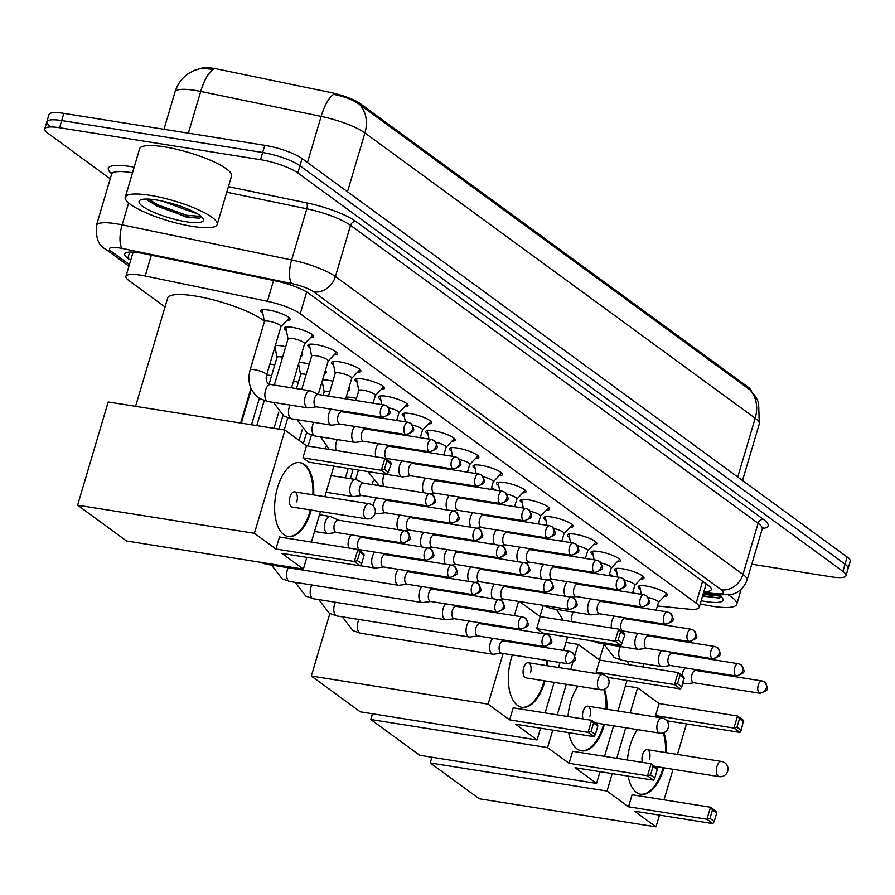<?xml version="1.0" encoding="UTF-8"?>
<svg xmlns="http://www.w3.org/2000/svg" width="895" height="895" viewBox="0 0 895 895"><rect width="100%" height="100%" fill="white"/><g stroke="black" fill="none" stroke-linecap="round" stroke-linejoin="round"><path stroke-width="1.34" d="M640.317 589.268A15.338 3.323 16.5 0 1 638.157 586.617A15.338 3.323 16.5 0 1 646.056 586.001A15.338 3.323 16.5 0 1 660.913 590.342A15.338 3.323 16.5 0 1 667.581 595.332A15.338 3.323 16.5 0 1 664.325 596.372M616.722 572.017A15.338 3.323 16.5 0 1 614.563 569.377A15.338 3.323 16.5 0 1 622.461 568.75A15.338 3.323 16.5 0 1 637.318 573.102A15.338 3.323 16.5 0 1 643.986 578.092A15.338 3.323 16.5 0 1 640.731 579.132M593.128 554.777A15.338 3.323 16.5 0 1 590.968 552.125A15.338 3.323 16.5 0 1 598.867 551.51A15.338 3.323 16.5 0 1 613.724 555.851A15.338 3.323 16.5 0 1 620.392 560.841A15.338 3.323 16.5 0 1 617.136 561.881M569.544 537.526A15.338 3.323 16.5 0 1 567.374 534.886A15.338 3.323 16.5 0 1 575.272 534.259A15.338 3.323 16.5 0 1 590.129 538.611A15.338 3.323 16.5 0 1 596.797 543.601A15.338 3.323 16.5 0 1 593.542 544.641M545.95 520.286A15.338 3.323 16.5 0 1 543.78 517.634A15.338 3.323 16.5 0 1 551.678 517.019A15.338 3.323 16.5 0 1 566.535 521.36A15.338 3.323 16.5 0 1 573.203 526.35A15.338 3.323 16.5 0 1 569.958 527.39M522.356 503.035A15.338 3.323 16.5 0 1 520.196 500.394A15.338 3.323 16.5 0 1 528.095 499.768A15.338 3.323 16.5 0 1 542.952 504.12A15.338 3.323 16.5 0 1 549.608 509.11A15.338 3.323 16.5 0 1 546.364 510.15M498.761 485.784A15.338 3.323 16.5 0 1 496.602 483.143A15.338 3.323 16.5 0 1 504.5 482.528A15.338 3.323 16.5 0 1 519.357 486.869A15.338 3.323 16.5 0 1 526.025 491.858A15.338 3.323 16.5 0 1 522.769 492.899M475.167 468.544A15.338 3.323 16.5 0 1 473.007 465.903A15.338 3.323 16.5 0 1 480.906 465.277A15.338 3.323 16.5 0 1 495.763 469.618A15.338 3.323 16.5 0 1 502.431 474.618A15.338 3.323 16.5 0 1 499.175 475.659M451.572 451.293A15.338 3.323 16.5 0 1 449.413 448.652A15.338 3.323 16.5 0 1 457.311 448.026A15.338 3.323 16.5 0 1 472.168 452.378A15.338 3.323 16.5 0 1 478.836 457.367A15.338 3.323 16.5 0 1 475.581 458.408M427.978 434.053A15.338 3.323 16.5 0 1 425.819 431.412A15.338 3.323 16.5 0 1 433.717 430.786A15.338 3.323 16.5 0 1 448.574 435.127A15.338 3.323 16.5 0 1 455.242 440.127A15.338 3.323 16.5 0 1 451.986 441.168M404.395 416.801A15.338 3.323 16.5 0 1 402.224 414.161A15.338 3.323 16.5 0 1 410.123 413.535A15.338 3.323 16.5 0 1 424.98 417.887A15.338 3.323 16.5 0 1 431.647 422.876A15.338 3.323 16.5 0 1 428.392 423.917M380.8 399.562A15.338 3.323 16.5 0 1 378.641 396.921A15.338 3.323 16.5 0 1 386.528 396.295A15.338 3.323 16.5 0 1 401.385 400.636A15.338 3.323 16.5 0 1 408.053 405.636A15.338 3.323 16.5 0 1 404.808 406.666M357.206 382.31A15.338 3.323 16.5 0 1 355.046 379.67A15.338 3.323 16.5 0 1 362.945 379.044A15.338 3.323 16.5 0 1 377.802 383.396A15.338 3.323 16.5 0 1 384.458 388.385A15.338 3.323 16.5 0 1 381.214 389.426M333.611 365.07A15.338 3.323 16.5 0 1 331.452 362.43A15.338 3.323 16.5 0 1 339.35 361.804A15.338 3.323 16.5 0 1 354.207 366.144A15.338 3.323 16.5 0 1 360.875 371.145A15.338 3.323 16.5 0 1 357.62 372.175M310.017 347.819A15.338 3.323 16.5 0 1 307.858 345.179A15.338 3.323 16.5 0 1 315.756 344.553A15.338 3.323 16.5 0 1 330.613 348.905A15.338 3.323 16.5 0 1 337.281 353.894A15.338 3.323 16.5 0 1 334.025 354.935M286.422 330.579A15.338 3.323 16.5 0 1 284.263 327.928A15.338 3.323 16.5 0 1 292.162 327.313A15.338 3.323 16.5 0 1 307.019 331.653A15.338 3.323 16.5 0 1 313.686 336.643A15.338 3.323 16.5 0 1 310.431 337.683M262.839 313.328A15.338 3.323 16.5 0 1 260.669 310.688A15.338 3.323 16.5 0 1 268.567 310.062A15.338 3.323 16.5 0 1 283.424 314.413A15.338 3.323 16.5 0 1 290.092 319.403A15.338 3.323 16.5 0 1 286.836 320.444M346.152 397.179A15.338 3.323 16.5 0 1 351.925 397.537A15.338 3.323 16.5 0 1 356.478 398.465M322.569 379.939A15.338 3.323 16.5 0 1 328.331 380.297A15.338 3.323 16.5 0 1 332.884 381.225M348.905 387.904A15.338 3.323 16.5 0 1 349.856 389.627A15.338 3.323 16.5 0 1 348.121 390.567M298.975 362.688A15.338 3.323 16.5 0 1 304.736 363.046A15.338 3.323 16.5 0 1 309.29 363.974M325.31 370.653A15.338 3.323 16.5 0 1 326.261 372.387A15.338 3.323 16.5 0 1 324.527 373.316M275.38 345.448A15.338 3.323 16.5 0 1 281.142 345.806A15.338 3.323 16.5 0 1 285.695 346.734M301.716 353.413A15.338 3.323 16.5 0 1 302.667 355.136A15.338 3.323 16.5 0 1 300.933 356.076M293.47 381.248A16.323 3.535 16.5 0 1 298.337 382.266M269.876 364.008A16.323 3.535 16.5 0 1 274.743 365.015M657.433 605.971L688.479 609.103A28.763 6.231 -163.5 0 0 699.219 607.403A28.763 6.231 -163.5 0 0 696.142 603.129L300.239 313.731A28.763 6.231 -163.5 0 0 267.404 301.313L145.191 275.996A28.763 6.231 -163.5 0 0 140.739 275.179A28.763 6.231 -163.5 0 0 125.938 276.354A28.763 6.231 -163.5 0 0 129.003 280.627L165.016 306.951M751.252 390.846A25.888 5.605 -163.5 0 0 748.433 387.378L360.383 103.719A25.888 5.605 -163.5 0 0 330.826 92.543L217.541 69.083A25.888 5.605 -163.5 0 0 213.536 68.344A25.888 5.605 -163.5 0 0 201.767 68.143M275.414 349.072A15.338 3.323 16.5 0 1 274.496 348.412M299.008 366.312A15.338 3.323 16.5 0 1 298.091 365.652M322.603 383.563A15.338 3.323 16.5 0 1 321.685 382.903M737.76 477.035L755.179 418.222A38.351 8.301 -163.5 0 1 759.284 423.917L758.613 402.694L755.76 396.742L750.133 389.985A33.562 28.025 126.2 0 1 755.179 418.222L364.925 132.952A38.351 8.301 -163.5 0 0 321.148 116.395L200.715 91.447A33.562 11.848 -78.3 0 1 213.278 69.418L201.554 68.177L194.159 70.425L188.375 73.603C181.842 78.167 177.389 84.275 175.04 91.916L163.964 129.294M110.23 178.799L47.827 133.187A28.763 6.231 16.5 0 1 44.75 128.914A28.763 6.231 16.5 0 1 59.562 127.739L260.534 159.69A28.763 6.231 16.5 0 1 297.822 172.925L842.922 571.379L845.048 564.197A28.763 6.231 16.5 0 1 848.124 568.482A28.763 6.231 16.5 0 0 845.048 564.197L299.948 165.743L845.048 564.197L847.173 557.026A28.763 6.231 16.5 0 1 850.25 561.299L845.999 575.653A28.763 6.231 16.5 0 1 831.187 576.827L751.766 564.197M260.534 159.69L262.66 152.508A28.763 6.231 16.5 0 1 299.948 165.743A28.763 6.231 16.5 0 0 262.66 152.508L61.688 120.556L262.66 152.508L264.786 145.326A28.763 6.231 16.5 0 1 302.074 158.56L847.173 557.026M49.952 126.005A28.763 6.231 16.5 0 1 46.876 121.731A28.763 6.231 16.5 0 1 61.688 120.556A28.763 6.231 16.5 0 0 46.876 121.731L49.001 114.549A28.763 6.231 16.5 0 1 63.813 113.374L264.786 145.326M750.133 389.985L359.868 104.715C353.447 100.005 344.709 96.559 333.656 94.389A33.562 11.848 -78.3 0 0 321.148 116.395L307.477 162.51M703.906 591.573A28.763 6.231 -163.5 0 0 711.29 589.637A28.763 6.231 -163.5 0 0 708.225 585.364L308.853 293.426A28.763 6.231 -163.5 0 0 276.018 281.008L143.983 253.665A28.763 6.231 -163.5 0 0 139.542 252.849A28.763 6.231 -163.5 0 0 124.729 254.012A28.763 6.231 -163.5 0 0 127.806 258.286L130.67 260.378M842.922 571.379A28.763 6.231 16.5 0 1 845.999 575.653M132.796 253.195L131.241 252.066M706.916 584.401A28.763 6.231 16.5 0 1 706.032 584.39M192.537 226.424A47.95 10.382 16.5 0 1 146.109 212.842A47.95 10.382 16.5 0 1 125.266 197.247A47.95 10.382 16.5 0 1 149.946 195.3A47.95 10.382 16.5 0 1 196.374 208.882A47.95 10.382 16.5 0 1 217.205 224.477A47.95 10.382 16.5 0 1 192.537 226.424M125.266 197.247L139.62 148.771A47.95 10.382 16.5 0 1 164.3 146.825A47.95 10.382 16.5 0 1 210.728 160.406A47.95 10.382 16.5 0 1 231.57 176.013L217.205 224.477M147.172 199.059L148.928 201.386L185.5 216.858L199.428 218.257L201.375 216.735M197.202 213.681L186.138 209.9A23.975 5.191 16.5 0 0 190.691 210.303M156.334 199.965A33.562 7.261 16.5 0 1 203.076 218.615A33.562 7.261 16.5 0 1 186.149 221.759A33.562 7.261 16.5 0 1 150.74 210.94A33.562 7.261 16.5 0 1 140.314 200.021A33.562 7.261 16.5 0 1 156.334 199.965M162.521 201.129L186.138 209.9M148.044 200.424L157.263 206.219L186.037 216.657L199.428 218.257M148.604 199.115L157.677 204.787L186.451 215.236L201.129 216.433M728.329 594.94A47.95 10.382 16.5 0 1 736.764 604.259A47.95 10.382 16.5 0 1 712.084 606.206A47.95 10.382 16.5 0 1 700.259 603.879M702.575 596.081L718.976 598.039L720.934 596.518M718.864 594.817A33.562 7.261 16.5 0 1 722.623 598.397A33.562 7.261 16.5 0 1 705.696 601.541A33.562 7.261 16.5 0 1 701.199 600.724M702.676 595.734L718.976 598.039M703.101 594.314L720.688 596.215M135.581 406.33L167.645 298.091A52.738 11.411 16.5 0 1 194.786 295.954A52.738 11.411 16.5 0 1 264.316 321.104M311.259 510.072A37.4 18.918 -81 0 1 288.313 536.519A37.4 18.918 -81 0 1 283.816 534.595A37.4 18.918 -81 0 1 276.398 491.97A37.4 18.918 -81 0 1 300.06 462.659A37.4 18.918 -81 0 1 304.557 464.583A37.4 18.918 -81 0 1 313.675 494.924M281.88 553.378L360.305 565.853L354.342 561.489L275.917 549.027L254.415 533.308L77.619 505.205L126.587 541.005L303.383 569.108L281.88 553.378M360.305 565.853L361.625 563.693L357.362 560.583L354.342 561.489L357.911 549.463L279.475 537L275.917 549.027M303.383 569.108L306.862 557.35M311.393 542.068L320.444 511.526M324.829 496.691L333.88 466.161M254.415 533.308L284.99 430.081L306.493 445.799L302.935 457.826L308.898 462.189L387.322 474.652L381.359 470.289L384.928 458.262L390.88 462.625L391.137 464.057L387.322 474.652M284.99 430.081L108.194 401.978L77.619 505.205M357.362 560.583L359.857 552.137L357.911 549.463L363.873 553.826L364.12 555.258L359.857 552.137M361.625 563.693L364.12 555.258M306.493 445.799L384.928 458.262L386.875 460.947L391.137 464.057M302.935 457.826L381.359 470.289L384.38 469.383L388.631 472.493M386.875 460.947L384.38 469.383M296.771 501.95A7.675 3.882 99 0 0 294.578 491.881A7.675 3.882 99 0 0 289.958 496.971A7.675 3.882 99 0 0 292.162 507.04L366.514 518.854A7.675 3.882 -81 0 1 365.585 518.462A7.675 3.882 -81 0 1 364.31 508.785A7.675 3.882 -81 0 1 368.919 503.706A7.675 7.675 0 0 1 374.792 514.222A7.675 7.675 0 0 1 366.514 518.854M310.442 509.949A37.4 18.918 -81 0 1 309.972 511.604A37.4 18.918 -81 0 1 287.91 536.452M299.646 462.603A37.4 18.918 -81 0 1 312.858 494.79M491.568 487.652A52.738 11.411 16.5 0 1 495.606 490.169M545.312 646.582A37.4 18.918 -81 0 1 545.614 647.6M547.46 660.51A37.4 18.918 -81 0 1 547.382 665.757M544.977 680.916A37.4 18.918 -81 0 1 522.031 707.363A37.4 18.918 -81 0 1 517.534 705.439A37.4 18.918 -81 0 1 512.376 654.939M515.587 724.223L594.023 736.686L588.06 732.334L509.635 719.871L488.122 704.141L311.326 676.038L360.305 711.838L537.101 739.941L515.587 724.223M594.023 736.686L595.332 734.538L591.08 731.416L588.06 732.334L591.617 720.307L513.193 707.833L509.635 719.871M518.138 643.225A37.4 18.918 -81 0 1 518.686 642.442M537.101 739.941L540.58 728.194M545.111 712.912L554.15 682.37M558.547 667.536L560.035 662.513M563.604 650.452L567.598 636.994M519.615 601.585L540.211 616.644L536.642 628.67L542.605 633.022L621.04 645.496L615.078 641.133L618.635 629.107L624.598 633.459L624.844 634.902L621.04 645.496M518.552 601.418L514.345 615.637M510.776 627.686L510.53 628.525M506.95 640.574L506.704 641.413M503.135 653.462L488.122 704.141M329.83 613.601L311.326 676.038M591.08 731.416L593.575 722.981L591.617 720.307L597.58 724.659L597.838 726.091L593.575 722.981M595.332 734.538L597.838 726.091M540.211 616.644L618.635 629.107L620.593 631.78L624.844 634.902M536.642 628.67L615.078 641.133L618.087 640.216L622.349 643.337M620.593 631.78L618.087 640.216M530.489 672.794A7.675 3.882 99 0 0 528.285 662.725A7.675 3.882 99 0 0 523.676 667.815A7.675 3.882 99 0 0 525.88 677.873L600.221 689.698A7.675 3.882 -81 0 1 599.303 689.295A7.675 3.882 -81 0 1 598.017 679.629A7.675 3.882 -81 0 1 602.637 674.539A7.675 7.675 0 0 1 608.51 685.067A7.675 7.675 0 0 1 600.221 689.698M544.16 680.782A37.4 18.918 -81 0 1 543.69 682.438A37.4 18.918 -81 0 1 521.617 707.296M544.529 646.537A37.4 18.918 -81 0 1 544.798 647.465M546.644 660.376A37.4 18.918 -81 0 1 546.565 665.634M604.472 689.161A37.4 18.918 -81 0 1 606.832 709.22M604.427 724.368A37.4 18.918 -81 0 1 581.481 750.827A37.4 18.918 -81 0 1 576.984 748.891A37.4 18.918 -81 0 1 568.683 732.658M575.037 767.686L653.473 780.149L647.51 775.786L569.086 763.323L547.572 747.605L370.776 719.502L419.755 755.302L596.551 783.405L575.037 767.686M653.473 780.149L654.782 777.99L650.531 774.88L647.51 775.786L651.068 763.759L572.643 751.297L569.086 763.323M568.001 716.548A37.4 18.918 -81 0 1 577.946 686.152M596.551 783.405L600.03 771.658M604.561 756.365L613.601 725.834M617.997 710.988L627.048 680.457M574.791 655.733L578.148 644.378L599.661 660.096L596.092 672.123L598.509 673.89M572.811 662.401L570.719 669.471M566.322 684.306L557.283 714.848M552.752 730.13L547.572 747.605M372.477 713.774L370.776 719.502M578.148 644.378L565.976 642.442M650.531 774.88L653.026 766.444L651.068 763.759L657.031 768.123L657.288 769.555L653.026 766.444M654.782 777.99L657.288 769.555M599.661 660.096L678.086 672.559L684.048 676.922L681.8 686.789L680.491 688.949L607.425 677.336M596.092 672.123L674.528 684.597L678.086 672.559L680.043 675.244L684.295 678.354M680.043 675.244L677.537 683.679L681.8 686.789M680.491 688.949L674.528 684.597L677.537 683.679M589.939 716.246A7.675 3.882 99 0 0 587.735 706.177A7.675 3.882 99 0 0 583.126 711.268A7.675 3.882 99 0 0 583.059 718.942M603.61 724.245A37.4 18.918 -81 0 1 603.14 725.901A37.4 18.918 -81 0 1 581.068 750.748M603.789 689.418A37.4 18.918 -81 0 1 606.016 709.086M609.495 574.019A52.738 11.411 16.5 0 1 613.444 576.38M663.922 732.613A37.4 18.918 -81 0 1 666.283 752.673M663.877 767.832A37.4 18.918 -81 0 1 640.932 794.279A37.4 18.918 -81 0 1 636.434 792.355A37.4 18.918 -81 0 1 628.133 776.122M634.488 811.138L712.923 823.601L706.96 819.249L628.536 806.775L607.023 791.057L430.226 762.954L479.205 798.754L656.001 826.857L634.488 811.138M712.923 823.601L714.232 821.442L709.981 818.332L706.96 819.249L710.518 807.223L632.094 794.749L628.536 806.775M627.451 760.012A37.4 18.918 -81 0 1 637.397 729.615M656.001 826.857L659.481 815.11M664.012 799.828L673.051 769.286M677.448 754.451L686.499 723.91M630.169 712.923L637.598 687.83L659.112 703.548L655.543 715.586L657.959 717.342M625.773 727.769L616.733 758.3M612.202 773.582L607.023 791.057M431.927 757.237L430.226 762.954M637.598 687.83L625.426 685.894M709.981 818.332L712.476 809.897L710.518 807.223L716.481 811.575L716.738 813.007L712.476 809.897M714.232 821.442L716.738 813.007M659.112 703.548L737.536 716.022L743.499 720.374L741.25 730.253L739.941 732.412L666.876 720.788M655.543 715.586L733.978 728.049L737.536 716.022L739.494 718.696L743.745 721.806M739.494 718.696L736.988 727.132L741.25 730.253M739.941 732.412L733.978 728.049L736.988 727.132M649.39 759.71A7.675 3.882 99 0 0 647.186 749.641A7.675 3.882 99 0 0 642.576 754.72A7.675 3.882 99 0 0 642.509 762.406M663.061 767.697A37.4 18.918 -81 0 1 662.591 769.353A37.4 18.918 -81 0 1 640.518 794.201M663.24 732.871A37.4 18.918 -81 0 1 665.466 752.55M331.407 516.93A8.626 4.363 99 0 0 330.993 516.672A8.626 4.363 99 0 0 330.378 516.482A8.626 4.363 99 0 0 325.187 522.199A8.626 4.363 99 0 0 326.63 533.084A8.626 4.363 99 0 0 327.659 533.532A8.626 4.363 99 0 0 328.308 533.532L336.442 532.491M338.612 520.286A6.231 3.155 99 0 0 338.165 520.152A6.231 3.155 99 0 0 334.417 524.28A6.231 3.155 99 0 0 335.457 532.133A6.231 3.155 99 0 0 336.207 532.458L402.716 543.03C412.83 539.159 411.152 539.103 407.37 531.843A6.231 5.202 -53.8 0 1 409.004 537.716A6.231 5.202 126.2 0 1 401.956 542.706A6.231 3.155 99 0 0 402.716 543.03M351.276 534.852A8.626 4.363 99 0 0 348.781 539.45A8.626 4.363 99 0 0 348.67 547.997M362.206 537.537A6.231 3.155 99 0 0 361.759 537.392A6.231 3.155 99 0 0 358.011 541.531A6.231 3.155 99 0 0 359.052 549.385A6.231 3.155 99 0 0 359.801 549.709L426.3 560.281C436.424 556.399 434.746 556.354 430.965 549.094A6.231 5.202 -53.8 0 1 432.587 554.967A6.231 5.202 126.2 0 1 425.55 559.957A6.231 3.155 99 0 0 426.3 560.281M271.588 375.654A8.626 1.868 -163.5 0 0 270.458 375.452A8.626 1.868 -163.5 0 0 266.52 375.385M374.86 552.103A8.626 4.363 99 0 0 372.376 556.701A8.626 4.363 99 0 0 373.808 567.575A8.626 4.363 99 0 0 374.848 568.023A8.626 4.363 99 0 0 375.497 568.034L383.619 566.994M385.801 554.777A6.231 3.155 99 0 0 385.353 554.643A6.231 3.155 99 0 0 381.606 558.771A6.231 3.155 99 0 0 382.646 566.636A6.231 3.155 99 0 0 383.396 566.949L449.894 577.521C460.008 573.65 458.341 573.594 454.548 566.334A6.231 5.202 -53.8 0 1 456.181 572.207A6.231 5.202 126.2 0 1 449.145 577.197A6.231 3.155 99 0 0 449.894 577.521M398.454 569.343A8.626 4.363 99 0 0 395.959 573.941A8.626 4.363 99 0 0 397.402 584.827A8.626 4.363 99 0 0 398.443 585.263A8.626 4.363 99 0 0 399.092 585.274L407.214 584.234M409.395 572.028A6.231 3.155 99 0 0 408.948 571.883A6.231 3.155 99 0 0 405.2 576.022A6.231 3.155 99 0 0 406.24 583.876A6.231 3.155 99 0 0 406.99 584.2L473.489 594.772C483.602 590.89 481.935 590.845 478.143 583.585A6.231 5.202 -53.8 0 1 479.776 589.458A6.231 5.202 126.2 0 1 472.739 594.448A6.231 3.155 99 0 0 473.489 594.772M422.048 586.594A8.626 4.363 99 0 0 419.554 591.192A8.626 4.363 99 0 0 420.997 602.066A8.626 4.363 99 0 0 422.037 602.514A8.626 4.363 99 0 0 422.686 602.525L430.808 601.485M432.979 589.268A6.231 3.155 99 0 0 432.542 589.134A6.231 3.155 99 0 0 428.794 593.262A6.231 3.155 99 0 0 429.835 601.127A6.231 3.155 99 0 0 430.584 601.44L497.083 612.012C507.196 608.141 505.53 608.085 501.737 600.825A6.231 5.202 -53.8 0 1 503.37 606.698A6.231 5.202 126.2 0 1 496.333 611.699A6.231 3.155 99 0 0 497.083 612.012M445.643 603.834A8.626 4.363 99 0 0 443.148 608.432A8.626 4.363 99 0 0 444.591 619.318A8.626 4.363 99 0 0 445.632 619.754A8.626 4.363 99 0 0 446.269 619.765L454.403 618.725M456.573 606.519A6.231 3.155 99 0 0 456.126 606.374A6.231 3.155 99 0 0 452.389 610.513A6.231 3.155 99 0 0 453.418 618.367A6.231 3.155 99 0 0 454.179 618.691L520.677 629.263C530.791 625.392 529.113 625.337 525.331 618.076A6.231 5.202 -53.8 0 1 526.965 623.949A6.231 5.202 126.2 0 1 519.928 628.939A6.231 3.155 99 0 0 520.677 629.263M469.237 621.085A8.626 4.363 99 0 0 466.742 625.683A8.626 4.363 99 0 0 468.186 636.558A8.626 4.363 99 0 0 469.215 637.005A8.626 4.363 99 0 0 469.864 637.016L477.997 635.976M480.167 623.759A6.231 3.155 99 0 0 479.72 623.625A6.231 3.155 99 0 0 475.972 627.753A6.231 3.155 99 0 0 477.013 635.618A6.231 3.155 99 0 0 477.762 635.931L544.272 646.503C554.385 642.632 552.707 642.576 548.926 635.316A6.231 5.202 -53.8 0 1 550.559 641.2A6.231 5.202 126.2 0 1 543.522 646.19A6.231 3.155 99 0 0 544.272 646.503M492.832 638.325A8.626 4.363 99 0 0 490.337 642.923A8.626 4.363 99 0 0 491.78 653.809A8.626 4.363 99 0 0 492.809 654.245A8.626 4.363 99 0 0 493.458 654.256L501.592 653.216M503.762 641.01A6.231 3.155 99 0 0 503.314 640.865A6.231 3.155 99 0 0 499.567 645.004A6.231 3.155 99 0 0 500.607 652.858A6.231 3.155 99 0 0 501.357 653.182L567.855 663.754C577.98 659.884 576.302 659.828 572.52 652.567A6.231 5.202 -53.8 0 1 574.154 658.44A6.231 5.202 126.2 0 1 567.106 663.43A6.231 3.155 99 0 0 567.855 663.754M282.607 357.161A8.626 1.868 -163.5 0 0 281.466 356.96A8.626 1.868 -163.5 0 0 277.025 357.306A8.626 1.868 -163.5 0 0 277.014 357.519M356.713 479.955A8.626 4.363 99 0 0 356.288 479.698A8.626 4.363 99 0 0 355.673 479.507A8.626 4.363 99 0 0 350.493 485.224A8.626 4.363 99 0 0 351.925 496.11A8.626 4.363 99 0 0 352.966 496.557A8.626 4.363 99 0 0 353.614 496.557L361.737 495.517M363.918 483.311A6.231 3.155 99 0 0 363.471 483.177A6.231 3.155 99 0 0 359.723 487.305A6.231 3.155 99 0 0 360.763 495.159A6.231 3.155 99 0 0 361.513 495.483L428.011 506.055C438.125 502.184 436.458 502.129 432.677 494.868A6.231 5.202 -53.8 0 1 434.299 500.741A6.231 5.202 126.2 0 1 427.262 505.731A6.231 3.155 99 0 0 428.011 506.055M306.202 374.412A8.626 1.868 -163.5 0 0 305.061 374.2A8.626 1.868 -163.5 0 0 300.619 374.558A8.626 1.868 -163.5 0 0 300.608 374.77M375.173 513.059A8.626 4.363 99 0 0 375.52 513.35A8.626 4.363 99 0 0 376.56 513.797A8.626 4.363 99 0 0 377.209 513.808L385.331 512.768M376.571 497.877A8.626 4.363 99 0 0 374.076 502.475A8.626 4.363 99 0 0 373.428 506.167M387.513 500.562A6.231 3.155 99 0 0 387.065 500.417A6.231 3.155 99 0 0 383.317 504.545A6.231 3.155 99 0 0 384.358 512.41A6.231 3.155 99 0 0 385.107 512.734L451.606 523.295C461.719 519.424 460.052 519.368 456.26 512.108A6.231 5.202 -53.8 0 1 457.893 517.992A6.231 5.202 126.2 0 1 450.856 522.982A6.231 3.155 99 0 0 451.606 523.295M329.796 391.652A8.626 1.868 -163.5 0 0 328.655 391.451A8.626 1.868 -163.5 0 0 324.214 391.797A8.626 1.868 -163.5 0 0 324.203 392.01M400.166 515.128A8.626 4.363 99 0 0 397.671 519.715A8.626 4.363 99 0 0 398.275 529.706M411.096 517.802A6.231 3.155 99 0 0 410.66 517.668A6.231 3.155 99 0 0 406.912 521.796A6.231 3.155 99 0 0 407.952 529.65A6.231 3.155 99 0 0 408.702 529.974L475.2 540.546C485.314 536.676 483.647 536.62 479.854 529.359A6.231 5.202 -53.8 0 1 481.488 535.232A6.231 5.202 126.2 0 1 474.451 540.222A6.231 3.155 99 0 0 475.2 540.546M423.76 532.368A8.626 4.363 99 0 0 421.265 536.966A8.626 4.363 99 0 0 421.869 546.946M434.69 535.053A6.231 3.155 99 0 0 434.243 534.908A6.231 3.155 99 0 0 430.506 539.047A6.231 3.155 99 0 0 431.547 546.901A6.231 3.155 99 0 0 432.296 547.225L498.795 557.798C508.908 553.915 507.241 553.871 503.449 546.61A6.231 5.202 -53.8 0 1 505.082 552.483A6.231 5.202 126.2 0 1 498.045 557.473A6.231 3.155 99 0 0 498.795 557.798M447.355 549.619A8.626 4.363 99 0 0 444.86 554.206A8.626 4.363 99 0 0 445.453 564.197M458.285 552.293A6.231 3.155 99 0 0 457.837 552.159A6.231 3.155 99 0 0 454.089 556.287A6.231 3.155 99 0 0 455.13 564.141A6.231 3.155 99 0 0 455.879 564.465L522.389 575.037C532.503 571.167 530.824 571.111 527.043 563.85A6.231 5.202 -53.8 0 1 528.676 569.723A6.231 5.202 126.2 0 1 521.64 574.713A6.231 3.155 99 0 0 522.389 575.037M470.949 566.859A8.626 4.363 99 0 0 468.454 571.457A8.626 4.363 99 0 0 469.047 581.437M481.879 569.544A6.231 3.155 99 0 0 481.432 569.399A6.231 3.155 99 0 0 477.684 573.538A6.231 3.155 99 0 0 478.724 581.392A6.231 3.155 99 0 0 479.474 581.716L545.984 592.289C556.097 588.407 554.419 588.362 550.638 581.101A6.231 5.202 -53.8 0 1 552.271 586.975A6.231 5.202 126.2 0 1 545.234 591.964A6.231 3.155 99 0 0 545.984 592.289M494.543 584.111A8.626 4.363 99 0 0 492.049 588.709A8.626 4.363 99 0 0 492.642 598.688M505.474 586.784A6.231 3.155 99 0 0 505.026 586.65A6.231 3.155 99 0 0 501.278 590.778A6.231 3.155 99 0 0 502.319 598.643A6.231 3.155 99 0 0 503.068 598.956L569.567 609.529C579.691 605.658 578.013 605.602 574.232 598.341A6.231 5.202 -53.8 0 1 575.865 604.215A6.231 5.202 126.2 0 1 568.817 609.204A6.231 3.155 99 0 0 569.567 609.529M280.885 326.653A8.626 1.868 -163.5 0 0 280.996 326.474A8.626 1.868 -163.5 0 0 277.249 323.666A8.626 1.868 -163.5 0 0 268.892 321.215A8.626 1.868 -163.5 0 0 264.45 321.573A8.626 1.868 -163.5 0 0 264.439 321.786M311.482 391.272A8.626 4.363 99 0 0 311.068 391.025A8.626 4.363 99 0 0 310.442 390.835A8.626 4.363 99 0 0 305.262 396.552A8.626 4.363 99 0 0 306.694 407.438A8.626 4.363 99 0 0 307.735 407.874A8.626 4.363 99 0 0 308.383 407.885L316.517 406.845M318.687 394.639A6.231 3.155 99 0 0 318.24 394.494A6.231 3.155 99 0 0 314.492 398.633A6.231 3.155 99 0 0 315.532 406.487A6.231 3.155 99 0 0 316.282 406.811L382.534 417.339C392.659 413.468 390.981 413.412 387.199 406.151A6.231 5.202 -53.8 0 1 388.833 412.024A6.231 5.202 126.2 0 1 381.785 417.014A6.231 3.155 99 0 0 382.534 417.339M304.479 343.904A8.626 1.868 -163.5 0 0 304.591 343.714A8.626 1.868 -163.5 0 0 300.843 340.906A8.626 1.868 -163.5 0 0 292.486 338.467A8.626 1.868 -163.5 0 0 288.045 338.813A8.626 1.868 -163.5 0 0 288.033 339.026M331.34 409.205A8.626 4.363 99 0 0 328.857 413.803A8.626 4.363 99 0 0 330.289 424.678A8.626 4.363 99 0 0 331.329 425.125A8.626 4.363 99 0 0 331.978 425.136L340.1 424.096M342.282 411.879A6.231 3.155 99 0 0 341.834 411.745A6.231 3.155 99 0 0 338.086 415.873A6.231 3.155 99 0 0 339.127 423.738A6.231 3.155 99 0 0 339.876 424.051L406.129 434.59C416.253 430.719 414.575 430.663 410.794 423.402A6.231 5.202 -53.8 0 1 412.416 429.276A6.231 5.202 126.2 0 1 405.379 434.265A6.231 3.155 99 0 0 406.129 434.59M328.073 361.144A8.626 1.868 -163.5 0 0 328.185 360.965A8.626 1.868 -163.5 0 0 324.438 358.157A8.626 1.868 -163.5 0 0 316.08 355.707A8.626 1.868 -163.5 0 0 311.639 356.065A8.626 1.868 -163.5 0 0 311.628 356.277M354.935 426.445A8.626 4.363 99 0 0 352.44 431.043A8.626 4.363 99 0 0 353.883 441.929A8.626 4.363 99 0 0 354.923 442.365A8.626 4.363 99 0 0 355.572 442.376L363.694 441.336M365.876 429.13A6.231 3.155 99 0 0 365.428 428.985A6.231 3.155 99 0 0 361.681 433.124A6.231 3.155 99 0 0 362.721 440.978A6.231 3.155 99 0 0 363.471 441.302L429.723 451.83C439.837 447.959 438.17 447.903 434.377 440.642A6.231 5.202 -53.8 0 1 436.01 446.515A6.231 5.202 126.2 0 1 428.973 451.516A6.231 3.155 99 0 0 429.723 451.83M351.668 378.395A8.626 1.868 -163.5 0 0 351.78 378.205A8.626 1.868 -163.5 0 0 348.021 375.397A8.626 1.868 -163.5 0 0 339.664 372.958A8.626 1.868 -163.5 0 0 335.222 373.304A8.626 1.868 -163.5 0 0 335.222 373.517M378.529 443.696A8.626 4.363 99 0 0 376.034 448.294A8.626 4.363 99 0 0 375.934 456.842M389.459 446.37A6.231 3.155 99 0 0 389.023 446.236A6.231 3.155 99 0 0 385.275 450.364A6.231 3.155 99 0 0 386.316 458.229A6.231 3.155 99 0 0 387.065 458.542L453.317 469.081C463.431 465.21 461.764 465.154 457.971 457.893A6.231 5.202 -53.8 0 1 459.605 463.767A6.231 5.202 126.2 0 1 452.568 468.756A6.231 3.155 99 0 0 453.317 469.081M375.262 395.635A8.626 1.868 -163.5 0 0 375.374 395.456A8.626 1.868 -163.5 0 0 371.615 392.648A8.626 1.868 -163.5 0 0 363.258 390.198A8.626 1.868 -163.5 0 0 358.817 390.556A8.626 1.868 -163.5 0 0 358.817 390.768M402.123 460.936A8.626 4.363 99 0 0 399.629 465.534A8.626 4.363 99 0 0 401.072 476.42A8.626 4.363 99 0 0 402.112 476.856A8.626 4.363 99 0 0 402.75 476.867L410.883 475.827M413.054 463.621A6.231 3.155 99 0 0 412.606 463.476A6.231 3.155 99 0 0 408.87 467.615A6.231 3.155 99 0 0 409.91 475.469A6.231 3.155 99 0 0 410.66 475.793L476.912 486.321C487.025 482.45 485.358 482.394 481.566 475.133A6.231 5.202 -53.8 0 1 483.199 481.018A6.231 5.202 126.2 0 1 476.162 486.007A6.231 3.155 99 0 0 476.912 486.321M425.718 478.187A8.626 4.363 99 0 0 423.223 482.785A8.626 4.363 99 0 0 423.816 492.765M436.648 480.861A6.231 3.155 99 0 0 436.201 480.727A6.231 3.155 99 0 0 432.453 484.855A6.231 3.155 99 0 0 433.493 492.72A6.231 3.155 99 0 0 434.243 493.033L500.506 503.572C510.62 499.701 508.942 499.645 505.16 492.384A6.231 5.202 -53.8 0 1 506.794 498.258A6.231 5.202 126.2 0 1 499.757 503.247A6.231 3.155 99 0 0 500.506 503.572M398.857 412.886A8.626 1.868 -163.5 0 0 398.957 412.707A8.626 1.868 -163.5 0 0 388.766 407.818M449.312 495.427A8.626 4.363 99 0 0 446.818 500.025A8.626 4.363 99 0 0 447.41 510.016M460.243 498.112A6.231 3.155 99 0 0 459.795 497.978A6.231 3.155 99 0 0 456.047 502.106A6.231 3.155 99 0 0 457.088 509.96A6.231 3.155 99 0 0 457.837 510.284L524.101 520.812C534.214 516.941 532.536 516.885 528.755 509.624A6.231 5.202 -53.8 0 1 530.388 515.509A6.231 5.202 126.2 0 1 523.351 520.498A6.231 3.155 99 0 0 524.101 520.812M422.44 430.126A8.626 1.868 -163.5 0 0 422.552 429.947A8.626 1.868 -163.5 0 0 412.36 425.069M472.907 512.678A8.626 4.363 99 0 0 470.412 517.276A8.626 4.363 99 0 0 471.005 527.256M483.837 515.352A6.231 3.155 99 0 0 483.389 515.218A6.231 3.155 99 0 0 479.642 519.346A6.231 3.155 99 0 0 480.682 527.211A6.231 3.155 99 0 0 481.432 527.535L547.684 538.063C557.809 534.192 556.131 534.136 552.349 526.875A6.231 5.202 -53.8 0 1 553.983 532.749A6.231 5.202 126.2 0 1 546.934 537.738A6.231 3.155 99 0 0 547.684 538.063M446.034 447.377A8.626 1.868 -163.5 0 0 446.146 447.198A8.626 1.868 -163.5 0 0 435.954 442.309M496.49 529.929A8.626 4.363 99 0 0 494.006 534.516A8.626 4.363 99 0 0 494.599 544.507M507.431 532.603A6.231 3.155 99 0 0 506.984 532.469A6.231 3.155 99 0 0 503.236 536.597A6.231 3.155 99 0 0 504.277 544.451A6.231 3.155 99 0 0 505.026 544.775L571.278 555.303C581.403 551.432 579.725 551.376 575.944 544.115A6.231 5.202 -53.8 0 1 577.566 550A6.231 5.202 126.2 0 1 570.529 554.989A6.231 3.155 99 0 0 571.278 555.303M469.629 464.628A8.626 1.868 -163.5 0 0 469.741 464.438A8.626 1.868 -163.5 0 0 459.538 459.56M520.084 547.169A8.626 4.363 99 0 0 517.59 551.767A8.626 4.363 99 0 0 518.194 561.747M531.026 549.854A6.231 3.155 99 0 0 530.578 549.709A6.231 3.155 99 0 0 526.831 553.837A6.231 3.155 99 0 0 527.871 561.702A6.231 3.155 99 0 0 528.621 562.026L594.873 572.554C604.986 568.683 603.319 568.627 599.527 561.366A6.231 5.202 -53.8 0 1 601.16 567.24A6.231 5.202 126.2 0 1 594.123 572.229A6.231 3.155 99 0 0 594.873 572.554M493.223 481.868A8.626 1.868 -163.5 0 0 493.335 481.689A8.626 1.868 -163.5 0 0 483.132 476.8M543.679 564.421A8.626 4.363 99 0 0 541.184 569.007A8.626 4.363 99 0 0 541.788 578.998M554.609 567.094A6.231 3.155 99 0 0 554.173 566.96A6.231 3.155 99 0 0 550.425 571.088A6.231 3.155 99 0 0 551.465 578.942A6.231 3.155 99 0 0 552.215 579.266L618.467 589.805C628.581 585.923 626.914 585.867 623.121 578.617A6.231 5.202 -53.8 0 1 624.755 584.491A6.231 5.202 126.2 0 1 617.718 589.481A6.231 3.155 99 0 0 618.467 589.805M516.818 499.119A8.626 1.868 -163.5 0 0 516.93 498.929A8.626 1.868 -163.5 0 0 506.727 494.051M567.273 581.66A8.626 4.363 99 0 0 564.779 586.259A8.626 4.363 99 0 0 565.383 596.238M578.204 584.346A6.231 3.155 99 0 0 577.756 584.2A6.231 3.155 99 0 0 574.019 588.339A6.231 3.155 99 0 0 575.06 596.193A6.231 3.155 99 0 0 575.809 596.518L642.062 607.045C652.175 603.174 650.508 603.118 646.716 595.857A6.231 5.202 -53.8 0 1 648.349 601.731A6.231 5.202 126.2 0 1 641.312 606.721A6.231 3.155 99 0 0 642.062 607.045M540.412 516.359A8.626 1.868 -163.5 0 0 540.524 516.18A8.626 1.868 -163.5 0 0 530.321 511.291M590.868 598.912A8.626 4.363 99 0 0 588.373 603.499A8.626 4.363 99 0 0 589.816 614.384A8.626 4.363 99 0 0 590.845 614.831A8.626 4.363 99 0 0 591.494 614.831L599.628 613.791M601.798 601.585A6.231 3.155 99 0 0 601.35 601.451A6.231 3.155 99 0 0 597.603 605.579A6.231 3.155 99 0 0 598.643 613.433A6.231 3.155 99 0 0 599.393 613.757L665.656 624.296C675.77 620.414 674.092 620.369 670.31 613.109A6.231 5.202 -53.8 0 1 671.944 618.982A6.231 5.202 126.2 0 1 664.907 623.972A6.231 3.155 99 0 0 665.656 624.296M564.007 533.61A8.626 1.868 -163.5 0 0 564.107 533.42A8.626 1.868 -163.5 0 0 553.915 528.542M614.462 616.152A8.626 4.363 99 0 0 611.967 620.75A8.626 4.363 99 0 0 611.509 627.977M625.392 618.837A6.231 3.155 99 0 0 624.945 618.691A6.231 3.155 99 0 0 621.197 622.831A6.231 3.155 99 0 0 622.238 630.684A6.231 3.155 99 0 0 622.987 631.009L689.251 641.536C699.364 637.665 697.686 637.609 693.905 630.349A6.231 5.202 -53.8 0 1 695.538 636.222A6.231 5.202 126.2 0 1 688.501 641.212A6.231 3.155 99 0 0 689.251 641.536M587.59 550.85A8.626 1.868 -163.5 0 0 587.702 550.671A8.626 1.868 -163.5 0 0 577.51 545.782M638.057 633.403A8.626 4.363 99 0 0 635.562 638.001A8.626 4.363 99 0 0 636.994 648.875A8.626 4.363 99 0 0 638.034 649.322A8.626 4.363 99 0 0 638.683 649.334L646.816 648.293M648.987 636.076A6.231 3.155 99 0 0 648.539 635.942A6.231 3.155 99 0 0 644.792 640.07A6.231 3.155 99 0 0 645.832 647.935A6.231 3.155 99 0 0 646.582 648.249L712.834 658.787C722.959 654.905 721.28 654.86 717.499 647.6A6.231 5.202 -53.8 0 1 719.132 653.473A6.231 5.202 126.2 0 1 712.084 658.463A6.231 3.155 99 0 0 712.834 658.787M611.184 568.101A8.626 1.868 -163.5 0 0 611.296 567.911A8.626 1.868 -163.5 0 0 601.104 563.033M661.64 650.643A8.626 4.363 99 0 0 659.156 655.241A8.626 4.363 99 0 0 660.588 666.126A8.626 4.363 99 0 0 661.629 666.562A8.626 4.363 99 0 0 662.278 666.574L670.4 665.533M672.581 653.328A6.231 3.155 99 0 0 672.134 653.182A6.231 3.155 99 0 0 668.386 657.322A6.231 3.155 99 0 0 669.426 665.175A6.231 3.155 99 0 0 670.176 665.5L736.428 676.027C746.553 672.156 744.875 672.1 741.094 664.84A6.231 5.202 -53.8 0 1 742.716 670.713A6.231 5.202 126.2 0 1 735.679 675.714A6.231 3.155 99 0 0 736.428 676.027M634.779 585.341A8.626 1.868 -163.5 0 0 634.891 585.162A8.626 1.868 -163.5 0 0 624.688 580.273M683.165 682.191A8.626 4.363 99 0 0 684.183 683.366A8.626 4.363 99 0 0 685.223 683.814A8.626 4.363 99 0 0 685.872 683.825L693.994 682.784M685.234 667.894A8.626 4.363 99 0 0 682.74 672.492A8.626 4.363 99 0 0 682.147 675.535M696.176 670.568A6.231 3.155 99 0 0 695.728 670.433A6.231 3.155 99 0 0 691.98 674.562A6.231 3.155 99 0 0 693.021 682.426A6.231 3.155 99 0 0 693.77 682.74L760.023 693.278C770.136 689.407 768.469 689.351 764.677 682.091A6.231 5.202 -53.8 0 1 766.31 687.964A6.231 5.202 126.2 0 1 759.273 692.954A6.231 3.155 99 0 0 760.023 693.278M658.373 602.592A8.626 1.868 -163.5 0 0 658.485 602.402A8.626 1.868 -163.5 0 0 648.282 597.524M151.356 255.187L145.191 275.996M360.383 103.719L360.047 104.849M748.433 387.378L748.086 388.542M273.568 280.504L267.404 301.313M306.672 291.994L300.239 313.731M702.62 581.269L696.142 603.129M188.353 133.176L200.715 91.447A38.351 8.301 -163.5 0 0 194.786 90.361A38.351 8.301 -163.5 0 0 175.04 91.916M347.495 191.765L364.925 132.952A33.562 28.025 -53.8 0 0 359.868 104.715M63.813 113.374L59.562 127.739M302.074 158.56L297.822 172.925M129.641 252.11L127.806 258.286M703.638 592.49L716.179 593.765A19.175 4.151 -163.5 0 0 721.292 589.783L313.742 291.871A19.175 4.151 -163.5 0 0 291.859 283.592L122.369 248.486A19.175 4.151 -163.5 0 0 119.393 247.937A19.175 4.151 -163.5 0 0 111.573 251.573L129.417 264.607M111.573 251.573A19.175 16.02 -53.8 0 1 105.576 249.101C98.663 245.879 95.62 237.947 96.459 225.316A38.351 8.301 16.5 0 1 116.193 223.761A38.351 8.301 16.5 0 1 122.134 224.858L128.611 202.975M111.696 173.753A43.15 9.342 16.5 0 1 130.558 166.548A43.15 9.342 16.5 0 1 134.172 167.175M132.516 172.791A38.351 8.301 -163.5 0 0 131.352 172.601A38.351 8.301 -163.5 0 0 111.618 174.156L111.595 172.668L112.11 173.328M228.415 186.663L306.716 202.885A43.15 9.342 16.5 0 1 355.975 221.512L763.524 519.424A43.15 9.342 16.5 0 1 762.361 528.565M122.369 248.486A19.175 6.768 -78.3 0 1 122.134 224.858L291.625 259.953L306.784 208.792L226.759 192.224M291.859 283.592A19.175 6.768 -78.3 0 1 291.625 259.953A38.351 8.301 16.5 0 1 335.401 276.51L350.56 225.35A38.351 8.301 -163.5 0 0 306.784 208.792A4.799 1.689 101.7 0 0 306.716 202.885M313.742 291.871A19.175 16.02 -53.8 0 0 335.401 276.51L742.951 574.422L758.11 523.262L350.56 225.35A4.799 4.005 126.2 0 1 355.975 221.512M721.292 589.783A19.175 16.02 -53.8 0 0 742.951 574.422A38.351 8.301 16.5 0 1 747.056 580.117L762.204 528.956A38.351 8.301 -163.5 0 0 758.11 523.262A4.799 4.005 126.2 0 1 763.524 519.424M703.403 593.262L719.569 594.895A19.175 12.329 -84.2 0 1 716.179 593.765M657.467 723.082A7.675 3.882 -81 0 1 662.087 718.003A7.675 7.675 0 0 1 667.961 728.519A7.675 7.675 0 0 1 659.671 733.15A7.675 3.882 -81 0 1 658.754 732.759A7.675 3.882 -81 0 1 657.467 723.082M716.917 766.545A7.675 3.882 -81 0 1 721.538 761.455A7.675 7.675 0 0 1 727.411 771.982A7.675 7.675 0 0 1 719.121 776.614A7.675 3.882 -81 0 1 718.204 776.211A7.675 3.882 -81 0 1 716.917 766.545M405.413 531.037A6.231 3.155 99 0 0 404.663 530.724A6.231 3.155 99 0 0 400.725 535.602A6.231 3.155 99 0 0 401.956 542.706M429.007 548.288A6.231 3.155 99 0 0 428.257 547.964A6.231 3.155 99 0 0 424.319 552.853A6.231 3.155 99 0 0 425.55 559.957M452.601 565.528A6.231 3.155 99 0 0 451.852 565.215A6.231 3.155 99 0 0 447.914 570.093A6.231 3.155 99 0 0 449.145 577.197M476.196 582.779A6.231 3.155 99 0 0 475.446 582.455A6.231 3.155 99 0 0 471.508 587.344A6.231 3.155 99 0 0 472.739 594.448M264.282 562.888A8.626 4.363 99 0 0 265.133 563.794A8.626 4.363 99 0 0 265.379 563.962A8.626 4.363 99 0 0 266.173 564.242L398.443 585.263M499.79 600.019A6.231 3.155 99 0 0 499.041 599.706A6.231 3.155 99 0 0 495.092 604.595A6.231 3.155 99 0 0 496.333 611.699M288.246 567.754A8.626 4.363 99 0 0 288.727 581.045A8.626 4.363 99 0 0 288.973 581.202A8.626 4.363 99 0 0 289.767 581.481L422.037 602.514M523.385 617.27A6.231 3.155 99 0 0 522.635 616.946A6.231 3.155 99 0 0 518.686 621.835A6.231 3.155 99 0 0 519.928 628.939M311.84 584.994A8.626 4.363 99 0 0 312.321 598.285A8.626 4.363 99 0 0 312.568 598.453A8.626 4.363 99 0 0 313.362 598.733L445.632 619.754M546.979 634.521A6.231 3.155 99 0 0 546.23 634.197A6.231 3.155 99 0 0 542.28 639.086A6.231 3.155 99 0 0 543.522 646.19M335.424 602.245A8.626 4.363 99 0 0 335.916 615.536A8.626 4.363 99 0 0 336.162 615.693A8.626 4.363 99 0 0 336.956 615.984L469.215 637.005M570.562 651.761A6.231 3.155 99 0 0 569.813 651.437A6.231 3.155 99 0 0 565.875 656.326A6.231 3.155 99 0 0 567.106 663.43M359.018 619.485A8.626 4.363 99 0 0 359.51 632.776A8.626 4.363 99 0 0 359.756 632.944A8.626 4.363 99 0 0 360.54 633.224L492.809 654.245M430.719 494.062A6.231 3.155 99 0 0 429.969 493.749A6.231 3.155 99 0 0 426.031 498.627A6.231 3.155 99 0 0 427.262 505.731M454.313 511.313A6.231 3.155 99 0 0 453.564 510.989A6.231 3.155 99 0 0 449.626 515.878A6.231 3.155 99 0 0 450.856 522.982M477.908 528.553A6.231 3.155 99 0 0 477.158 528.24A6.231 3.155 99 0 0 473.209 533.118A6.231 3.155 99 0 0 474.451 540.222M501.502 545.805A6.231 3.155 99 0 0 500.752 545.48A6.231 3.155 99 0 0 496.803 550.369A6.231 3.155 99 0 0 498.045 557.473M525.096 563.044A6.231 3.155 99 0 0 524.347 562.731A6.231 3.155 99 0 0 520.398 567.609A6.231 3.155 99 0 0 521.64 574.713M548.691 580.296A6.231 3.155 99 0 0 547.93 579.971A6.231 3.155 99 0 0 543.992 584.86A6.231 3.155 99 0 0 545.234 591.964M572.274 597.536A6.231 3.155 99 0 0 571.525 597.222A6.231 3.155 99 0 0 567.587 602.1A6.231 3.155 99 0 0 568.817 609.204M385.242 405.345A6.231 3.155 99 0 0 384.492 405.032A6.231 3.155 99 0 0 380.554 409.921A6.231 3.155 99 0 0 381.785 417.014M280.996 326.474L266.643 374.949A8.626 1.868 -163.5 0 0 265.468 373.483A8.626 1.868 -163.5 0 0 254.527 369.691A8.626 1.868 -163.5 0 0 250.085 370.038L264.45 321.573M266.643 374.949C265.614 379.48 266.386 382.467 268.936 383.899L270.737 384.514A8.626 4.363 99 0 0 265.278 391.283A8.626 4.363 99 0 0 266.99 401.117A8.626 4.363 99 0 0 267.236 401.284A8.626 4.363 99 0 0 268.03 401.564L307.735 407.874M408.836 422.597A6.231 3.155 99 0 0 408.086 422.272A6.231 3.155 99 0 0 404.148 427.161A6.231 3.155 99 0 0 405.379 434.265M290.103 405.077A8.626 4.363 99 0 0 290.584 418.368A8.626 4.363 99 0 0 290.83 418.524A8.626 4.363 99 0 0 291.625 418.815L331.329 425.125M432.43 439.848A6.231 3.155 99 0 0 431.681 439.523A6.231 3.155 99 0 0 427.743 444.412A6.231 3.155 99 0 0 428.973 451.516M313.697 422.317A8.626 4.363 99 0 0 314.179 435.608A8.626 4.363 99 0 0 314.425 435.775A8.626 4.363 99 0 0 315.219 436.055L354.923 442.365M456.025 457.088A6.231 3.155 99 0 0 455.275 456.763A6.231 3.155 99 0 0 451.337 461.652A6.231 3.155 99 0 0 452.568 468.756M337.292 439.568A8.626 4.363 99 0 0 336.229 450.521M479.619 474.339A6.231 3.155 99 0 0 478.87 474.014A6.231 3.155 99 0 0 474.921 478.903A6.231 3.155 99 0 0 476.162 486.007M503.214 491.579A6.231 3.155 99 0 0 502.464 491.254A6.231 3.155 99 0 0 498.515 496.143A6.231 3.155 99 0 0 499.757 503.247M384.402 474.193A8.626 4.363 99 0 0 384.112 486.455M526.808 508.83A6.231 3.155 99 0 0 526.059 508.505A6.231 3.155 99 0 0 522.109 513.394A6.231 3.155 99 0 0 523.351 520.498M407.191 502.744A8.626 4.363 99 0 0 407.706 503.695M550.391 526.07A6.231 3.155 99 0 0 549.642 525.745A6.231 3.155 99 0 0 545.704 530.634A6.231 3.155 99 0 0 546.934 537.738M430.786 519.995A8.626 4.363 99 0 0 431.3 520.946M573.986 543.321A6.231 3.155 99 0 0 573.236 542.996A6.231 3.155 99 0 0 569.298 547.885A6.231 3.155 99 0 0 570.529 554.989M454.38 537.235A8.626 4.363 99 0 0 454.895 538.197M597.58 560.561A6.231 3.155 99 0 0 596.831 560.248A6.231 3.155 99 0 0 592.893 565.125A6.231 3.155 99 0 0 594.123 572.229M477.975 554.486A8.626 4.363 99 0 0 478.489 555.437M621.175 577.812A6.231 3.155 99 0 0 620.425 577.488A6.231 3.155 99 0 0 616.487 582.376A6.231 3.155 99 0 0 617.718 589.481M501.569 571.726A8.626 4.363 99 0 0 502.084 572.688M644.769 595.052A6.231 3.155 99 0 0 644.02 594.739A6.231 3.155 99 0 0 640.07 599.616A6.231 3.155 99 0 0 641.312 606.721M525.152 588.977A8.626 4.363 99 0 0 525.678 589.928M668.364 612.303A6.231 3.155 99 0 0 667.614 611.979A6.231 3.155 99 0 0 663.665 616.868A6.231 3.155 99 0 0 664.907 623.972M548.747 606.217A8.626 4.363 99 0 0 550.112 608.074A8.626 4.363 99 0 0 550.358 608.231A8.626 4.363 99 0 0 551.141 608.522L590.845 614.831M691.958 629.543A6.231 3.155 99 0 0 691.208 629.23A6.231 3.155 99 0 0 687.259 634.107A6.231 3.155 99 0 0 688.501 641.212M573.214 612.023A8.626 4.363 99 0 0 571.804 621.656M715.541 646.794A6.231 3.155 99 0 0 714.792 646.47A6.231 3.155 99 0 0 710.854 651.359A6.231 3.155 99 0 0 712.084 658.463M596.394 641.57A8.626 4.363 99 0 0 597.289 642.565A8.626 4.363 99 0 0 597.536 642.722A8.626 4.363 99 0 0 598.33 643.013L638.034 649.322M739.136 664.034A6.231 3.155 99 0 0 738.386 663.721A6.231 3.155 99 0 0 734.448 668.61A6.231 3.155 99 0 0 735.679 675.714M620.403 646.514A8.626 4.363 99 0 0 620.884 659.805A8.626 4.363 99 0 0 621.13 659.973A8.626 4.363 99 0 0 621.924 660.253L661.629 666.562M762.73 681.285A6.231 3.155 99 0 0 761.981 680.961A6.231 3.155 99 0 0 758.043 685.85A6.231 3.155 99 0 0 759.273 692.954M643.997 663.766A8.626 4.363 99 0 0 642.834 666.954M132.124 252.088L132.941 252.681M133.109 252.121L125.938 276.354M706.189 583.876L699.219 607.403M759.284 423.917L742.514 480.514M44.75 128.914L46.876 121.731M96.459 225.316L111.618 174.156M762.204 528.956L763.032 527.714L762.238 527.994M719.569 594.895L731.584 594.369C732.759 594.202 742.168 592.501 747.056 580.117M105.576 249.101L128.947 266.184M736.764 604.259L741.161 589.425M240.643 423.033L250.936 388.273M294.578 491.881L368.919 503.706M481.599 569.41L481.846 568.593M528.285 662.725L602.637 674.539M539.987 616.476L543.187 605.669M554.631 567.027L554.878 566.199M558.446 554.139L558.693 553.311M587.735 706.177L662.087 718.003M595.175 722.903L659.671 733.15M599.437 659.928L603.968 644.646M647.186 749.641L721.538 761.455M654.625 766.355L719.121 776.614M338.165 520.152L404.663 530.724L407.37 531.843M314.537 531.44L327.659 533.532M338.399 520.185L330.993 516.672M319.481 514.748L330.378 516.482M361.759 537.392L428.257 547.964L430.965 549.094M361.994 537.436L359.219 536.116M251.35 389.18L241.292 423.134M360.036 549.743L358.548 549.933M385.353 554.643L451.852 565.215L454.548 566.334M259.36 398.275L251.506 424.756M360.383 565.718L374.848 568.023M385.577 554.676L382.814 553.367M408.948 571.883L475.446 582.455L478.143 583.585M282.954 415.515L278.916 429.119M259.606 562.149L266.173 564.242M409.172 571.927L406.397 570.607M432.542 589.134L499.041 599.706L501.737 600.825M306.537 432.766L303.36 443.506M271.577 565.103L282.149 578.83L289.767 581.481M432.766 589.167L429.992 587.858M456.126 606.374L522.635 616.946L525.331 618.076M295.171 582.343L305.732 596.07L313.362 598.733M456.361 606.418L453.586 605.098M479.72 623.625L546.23 634.197L548.926 635.316M353.145 469.215L350.348 478.657M318.754 599.594L329.326 613.321L336.956 615.984M479.955 623.658L477.18 622.349M503.314 640.865L569.813 651.437L572.52 652.567M377.321 484.497L377.075 485.336M342.349 616.834L352.921 630.572L360.54 633.224M503.549 640.909L500.775 639.589M363.471 483.177L429.969 493.749L432.677 494.868M276.991 357.407L274.978 346.79M277.025 357.306L269.115 384M264.204 400.613L256.798 425.595M326.138 492.284L352.966 496.557M363.694 483.21L356.288 479.698M278.804 412.058L273.993 428.325M331.083 475.592L355.673 479.507L358.436 470.065M387.065 500.417L453.564 510.989L456.26 512.108M300.586 374.658L298.572 364.041M300.619 374.558L296.458 388.609M287.787 417.864L284.207 429.958M375.039 513.562L376.56 513.797M387.289 500.45L384.514 499.142M302.398 429.309L299.12 440.407M410.66 517.668L477.158 528.24L479.854 529.359M324.18 391.898L322.166 381.281M324.214 391.797L323.184 395.288M311.382 435.104L308.137 446.057M410.883 517.702L408.109 516.381M325.993 446.549L325.332 448.798M408.925 530.008L404.104 530.634M434.243 534.908L500.752 545.48L503.449 546.61M347.025 411.7L346.768 412.528M434.478 534.942L431.703 533.633M348.211 468.432L345.414 477.874M432.52 547.259L427.698 547.874M457.837 552.159L524.347 562.731L527.043 563.85M370.608 428.94L370.362 429.779M458.072 552.193L455.298 550.884M373.181 481.04L372.141 484.553M456.114 564.499L451.281 565.125M481.432 569.399L547.93 579.971L550.638 581.101M394.203 446.191L393.957 447.019M481.667 569.444L478.892 568.124M395.982 500.965L395.735 501.793M479.709 581.75L474.876 582.365M505.026 586.65L571.525 597.222L574.232 598.341M417.797 463.431L417.551 464.27M505.261 586.684L502.487 585.375M419.576 518.205L419.33 519.044M503.303 599.001L498.47 599.616M318.24 394.494L384.492 405.032L387.199 406.151M264.417 321.674L262.157 309.793M268.03 401.564L260.411 398.913C250.399 392.099 246.964 382.467 250.085 370.038M318.475 394.538L311.068 391.025M280.963 326.574L289.331 317.848M270.737 384.514L310.442 390.835M341.834 411.745L408.086 422.272L410.794 423.402M288.011 338.914L285.751 327.044M288.045 338.813L274.329 385.096M291.625 418.815L284.006 416.153L273.434 402.426M342.058 411.778L339.294 410.469M304.557 343.814L312.914 335.088M304.591 343.714L291.524 387.826M365.428 428.985L431.681 439.523L434.377 440.642M311.605 356.165L309.346 344.295M311.639 356.065L301.749 389.448M315.219 436.055L307.6 433.404L297.028 419.665M365.652 429.029L362.878 427.709M328.152 361.065L336.509 352.339M328.185 360.965L318.273 394.438M389.023 446.236L455.275 456.763L457.971 457.893M335.2 373.405L332.94 361.535M335.222 373.304L328.465 396.127M329.27 449.413L320.623 436.917M389.247 446.269L386.472 444.96M351.746 378.305L360.103 369.579M351.78 378.205L345.66 398.857M342.091 410.906L341.856 411.689M387.289 458.587L385.644 458.788M412.606 463.476L478.87 474.014L481.566 475.133M358.794 390.656L356.534 378.786M358.817 390.556L355.874 400.479M352.306 412.539L352.059 413.367M387.401 474.518L402.112 476.856M412.841 463.52L410.067 462.2M375.341 395.556L383.698 386.83M375.374 395.456L373.07 403.209M369.501 415.269L369.255 416.097M365.686 428.157L365.451 428.929M436.201 480.727L502.464 491.254L505.16 492.384M381.751 404.596L380.129 396.026M379.715 416.891L379.469 417.73M375.9 429.779L375.654 430.618M379.458 485.716L367.845 471.553M436.436 480.76L433.661 479.451M398.935 412.796L407.292 404.07M398.957 412.707L396.664 420.46M393.095 432.509L392.849 433.348M389.28 445.408L389.045 446.18M434.478 493.078L429.645 493.693M459.795 497.978L526.059 508.505L528.755 509.624M405.345 421.836L403.723 413.277M403.309 434.142L403.063 434.97M399.494 447.03L399.248 447.858M403.052 502.956L400.915 501.748M460.03 498.012L457.255 496.691M422.529 430.047L430.887 421.321M422.552 429.947L420.258 437.7M416.69 449.76L416.443 450.599M412.863 462.648L412.64 463.42M458.072 510.318L453.239 510.933M483.389 515.218L549.642 525.745L552.349 526.875M428.94 439.087L427.307 430.517M426.904 451.382L426.658 452.221M423.089 464.27L422.843 465.109M426.647 520.208L424.51 518.988M483.624 515.251L480.85 513.943M446.113 447.299L454.481 438.561M446.146 447.198L443.853 454.951M440.284 467.011L440.027 467.839M436.458 479.899L436.234 480.671M481.667 527.569L476.834 528.184M506.984 532.469L573.236 542.996L575.944 544.115M452.534 456.327L450.901 447.768M450.498 468.633L450.252 469.461M446.683 481.521L446.437 482.349M450.23 537.447L448.104 536.239M507.208 532.503L504.444 531.183M469.707 464.539L478.064 455.812M469.741 464.438L467.447 472.202M463.867 484.251L463.621 485.09M460.052 497.139L459.829 497.911M505.25 544.809L500.428 545.435M530.578 549.709L596.831 560.248L599.527 561.366M476.129 473.578L474.495 465.008M474.093 485.873L473.847 486.712M470.278 498.761L470.02 499.6M473.824 554.699L471.699 553.49M530.802 549.743L528.028 548.434M493.302 481.79L501.659 473.063M493.335 481.689L491.031 489.442M487.462 501.502L487.216 502.33M483.647 514.39L483.423 515.162M528.844 562.06L524.022 562.675M554.173 566.96L620.425 577.488L623.121 578.617M499.723 490.818L498.09 482.26M497.687 503.124L497.441 503.952M493.861 516.012L493.615 516.84M497.419 571.939L495.293 570.73M554.397 566.994L551.622 565.674M516.896 499.03L525.253 490.303M516.93 498.929L514.625 506.693M511.056 518.742L510.81 519.581M507.241 531.63L507.006 532.402M552.439 579.3L547.617 579.926M577.756 584.2L644.02 594.739L646.716 595.857M523.306 508.069L521.684 499.499M521.282 520.364L521.024 521.203M517.455 533.252L517.209 534.091M521.013 589.19L518.876 587.981M577.991 584.234L575.216 582.925M540.49 516.281L548.848 507.554M540.524 516.18L538.219 523.933M534.651 535.993L534.404 536.821M530.836 548.881L530.601 549.653M576.033 596.551L571.211 597.166M601.35 601.451L667.614 611.979L670.31 613.109M546.901 525.32L545.279 516.751M544.865 537.615L544.619 538.443M541.05 550.503L540.804 551.331M551.141 608.522L542.471 605.221M601.585 601.485L598.811 600.176M564.085 533.521L572.442 524.794M564.107 533.42L561.814 541.184M558.245 553.233L557.999 554.072M554.43 566.121L554.195 566.893M624.945 618.691L691.208 629.23L693.905 630.349M570.495 542.56L568.873 533.991M568.459 554.855L568.213 555.694M564.644 567.743L564.398 568.582M563.235 620.302L556.545 609.372M625.18 618.736L622.405 617.416M587.679 550.772L596.036 542.046M587.702 550.671L585.408 558.424M581.84 570.484L581.593 571.312M578.013 583.372L577.79 584.144M623.222 631.042L621.577 631.255M648.539 635.942L714.792 646.47L717.499 647.6M594.09 559.811L592.456 551.242M592.054 572.106L591.808 572.934M588.239 584.994L587.993 585.833M648.774 635.976L646 634.667M611.263 568.012L619.631 559.285M611.296 567.911L609.003 575.675M605.434 587.724L605.177 588.563M601.608 600.612L601.384 601.384M598.33 643.013L590.711 640.35M672.134 653.182L738.386 663.721L741.094 664.84M617.684 577.051L616.051 568.482M615.648 589.346L615.402 590.185M611.833 602.245L611.587 603.073M621.924 660.253L614.306 657.601L603.733 643.863M672.358 653.227L669.594 651.907M634.857 585.263L643.214 576.537M634.891 585.162L632.597 592.915M629.017 604.975L628.771 605.803M625.202 617.863L624.978 618.635M695.728 670.433L761.981 680.961L764.677 682.091M641.279 594.302L639.645 585.733M639.243 606.597L638.996 607.437M635.428 619.485L635.17 620.324M628.648 664.705L627.328 661.114M682.795 683.422L685.223 683.814M695.952 670.467L693.178 669.158M658.451 602.503L666.809 593.777M658.485 602.402L656.18 610.166M652.612 622.215L652.365 623.054M648.797 635.103L648.573 635.886"/></g></svg>
